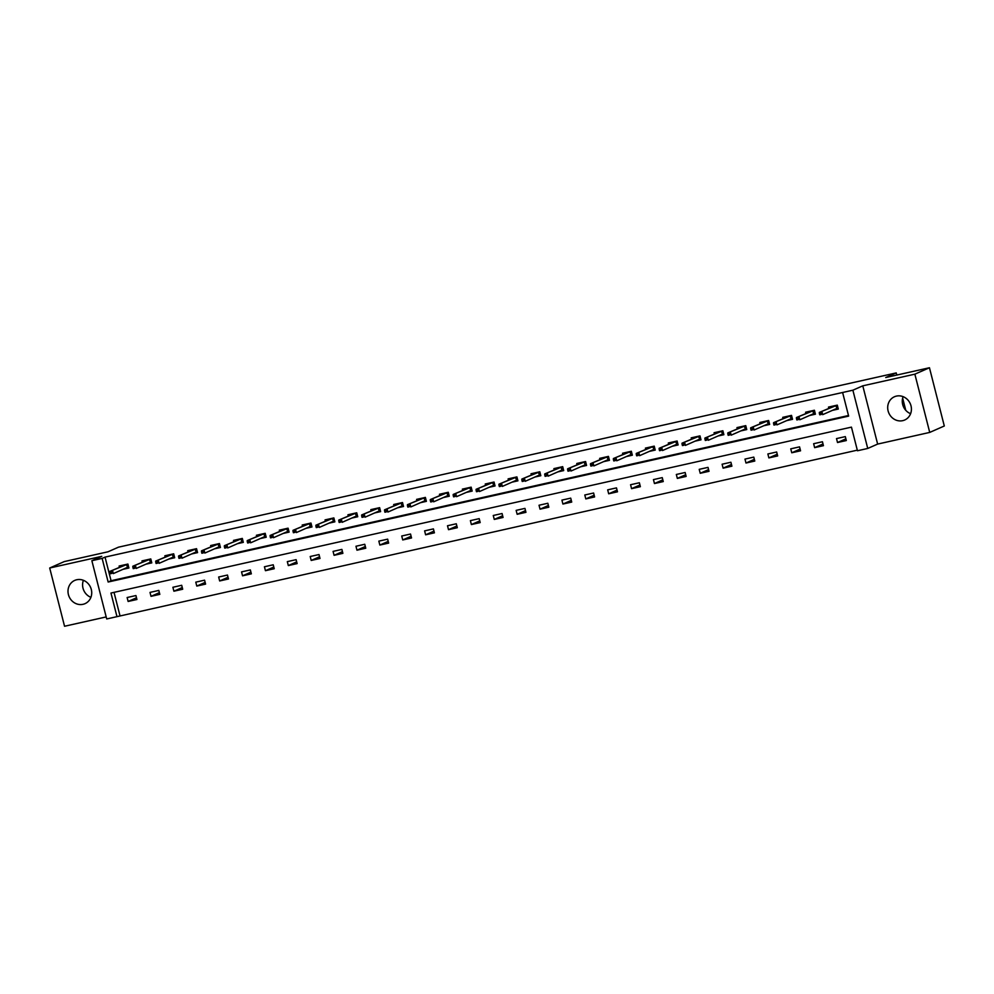 <?xml version="1.0" encoding="UTF-8"?>
<svg xmlns="http://www.w3.org/2000/svg" width="994" height="994" viewBox="0 0 994 994"><rect width="100%" height="100%" fill="white"/><g stroke="black" fill="none" stroke-linecap="round" stroke-linejoin="round"><path stroke-width="1.49" d="M82.987 604.315A12.698 11.692 -113.8 0 0 84.987 603.669A12.698 11.692 -113.8 0 0 90.976 588.386A12.698 11.692 -113.8 0 0 76.737 579.75A12.698 11.692 -113.8 0 0 74.736 580.409A12.698 11.692 -113.8 0 0 68.748 595.692A12.698 11.692 -113.8 0 0 82.987 604.315M902.689 420.661A12.698 11.692 -113.8 0 0 904.677 420.015A12.698 11.692 -113.8 0 0 910.678 404.732A12.698 11.692 -113.8 0 0 896.426 396.097A12.698 11.692 -113.8 0 0 894.438 396.755A12.698 11.692 -113.8 0 0 888.437 412.038A12.698 11.692 -113.8 0 0 902.689 420.661M116.981 616.653L106.706 618.964L91.858 560.703L102.133 558.404L108.147 582.024L848.64 416.113L842.614 392.493L852.877 390.195L867.737 448.456L857.462 450.754L851.448 427.134L110.955 593.045L116.981 616.653L857.313 450.158M896.787 375.061L896.24 372.912L118.485 547.172L107.998 551.794L64.275 561.585L49.7 568.009L64.548 626.257L106.196 616.926M896.24 372.912L885.741 377.534L929.452 367.743L944.3 425.991L929.725 432.415L914.865 374.166L862.792 385.834L852.877 390.195M862.792 385.834L877.64 444.082L929.725 432.415M877.64 444.082L867.737 448.456M929.452 367.743L914.865 374.166M905.758 410.286L902.651 398.085M114.024 592.349L119.889 615.373M845.322 436.614L836.513 438.59L837.52 442.516L846.316 440.553L845.322 436.614M822.436 441.746L813.639 443.709L814.633 447.648L823.442 445.672L822.436 441.746M799.549 446.865L790.752 448.841L791.758 452.779L800.555 450.804L799.549 446.865M776.662 451.997L767.865 453.972L768.871 457.899L777.668 455.935L776.662 451.997M753.787 457.116L744.978 459.091L745.985 463.03L754.781 461.054L753.787 457.116M730.901 462.247L722.104 464.223L723.098 468.162L731.907 466.186L730.901 462.247M708.014 467.379L699.217 469.342L700.223 473.281L709.02 471.318L708.014 467.379M685.139 472.498L676.33 474.473L677.336 478.412L686.133 476.437L685.139 472.498M662.252 477.629L653.443 479.605L654.45 483.544L663.259 481.568L662.252 477.629M639.366 482.761L630.569 484.724L631.563 488.663L640.372 486.687L639.366 482.761M616.479 487.88L607.682 489.856L608.688 493.794L617.485 491.819L616.479 487.88M593.604 493.012L584.795 494.987L585.801 498.913L594.598 496.95L593.604 493.012M570.718 498.143L561.921 500.106L562.915 504.045L571.724 502.069L570.718 498.143M547.831 503.262L539.034 505.238L540.04 509.176L548.837 507.201L547.831 503.262M524.944 508.394L516.147 510.369L517.153 514.296L525.95 512.332L524.944 508.394M502.069 513.525L493.26 515.488L494.267 519.427L503.063 517.452L502.069 513.525M479.183 518.644L470.386 520.62L471.38 524.559L480.189 522.583L479.183 518.644M456.296 523.776L447.499 525.751L448.505 529.678L457.302 527.715L456.296 523.776M433.421 528.895L424.612 530.871L425.618 534.809L434.415 532.834L433.421 528.895M410.534 534.026L401.725 536.002L402.732 539.941L411.541 537.965L410.534 534.026M387.648 539.158L378.851 541.121L379.845 545.06L388.654 543.097L387.648 539.158M364.761 544.277L355.964 546.253L356.97 550.191L365.767 548.216L364.761 544.277M341.886 549.409L333.077 551.384L334.083 555.323L342.88 553.347L341.886 549.409M318.999 554.54L310.203 556.503L311.197 560.442L320.006 558.466L318.999 554.54M296.113 559.659L287.316 561.635L288.322 565.574L297.119 563.598L296.113 559.659M273.226 564.791L264.429 566.766L265.435 570.693L274.232 568.73L273.226 564.791M250.351 569.922L241.542 571.885L242.548 575.824L251.345 573.849L250.351 569.922M227.464 575.041L218.668 577.017L219.662 580.956L228.471 578.98L227.464 575.041M204.578 580.173L195.781 582.149L196.787 586.075L205.584 584.112L204.578 580.173M181.703 585.292L172.894 587.268L173.9 591.206L182.697 589.231L181.703 585.292M158.816 590.424L150.007 592.399L151.013 596.338L159.823 594.362L158.816 590.424M135.929 595.555L127.133 597.518L128.127 601.457L136.936 599.494L135.929 595.555M842.614 392.493L105.041 557.112L111.067 580.732L848.478 415.517M832.376 410.385L838.29 409.056L837.296 405.13L828.487 407.093L828.785 408.248M809.501 415.517L815.415 414.187L814.409 410.249L805.612 412.224L805.898 413.367M786.614 420.636L792.529 419.319L791.522 415.38L782.725 417.356L783.011 418.499M763.727 425.767L769.642 424.438L768.635 420.499L759.838 422.475L760.137 423.63M740.853 430.899L746.755 429.57L745.761 425.631L736.952 427.606L737.25 428.749M717.966 436.018L723.88 434.701L722.874 430.762L714.077 432.725L714.363 433.881M695.079 441.15L700.994 439.82L699.987 435.881L691.19 437.857L691.476 439.013M672.192 446.269L678.107 444.952L677.113 441.013L668.303 442.989L668.602 444.132M649.318 451.4L655.232 450.071L654.226 446.144L645.417 448.108L645.715 449.263M626.431 456.532L632.346 455.202L631.339 451.264L622.542 453.239L622.828 454.395M603.544 461.651L609.459 460.334L608.452 456.395L599.655 458.371L599.954 459.514M580.658 466.782L586.572 465.453L585.578 461.527L576.768 463.49L577.067 464.645M557.783 471.914L563.697 470.584L562.691 466.646L553.894 468.621L554.18 469.777M534.896 477.033L540.811 475.716L539.804 471.777L531.007 473.753L531.293 474.896M512.009 482.165L517.924 480.835L516.917 476.909L508.12 478.872L508.419 480.027M489.123 487.296L495.037 485.967L494.043 482.028L485.234 484.003L485.532 485.147M466.248 492.415L472.162 491.098L471.156 487.159L462.359 489.135L462.645 490.278M443.361 497.547L449.276 496.217L448.269 492.278L439.472 494.254L439.758 495.41M420.474 502.678L426.389 501.349L425.395 497.41L416.585 499.386L416.884 500.529M397.6 507.797L403.514 506.48L402.508 502.542L393.699 504.505L393.997 505.66M374.713 512.929L380.627 511.599L379.621 507.661L370.824 509.636L371.11 510.792M351.826 518.048L357.741 516.731L356.734 512.792L347.937 514.768L348.235 515.911M328.939 523.179L334.854 521.85L333.86 517.924L325.05 519.887L325.349 521.042M306.065 528.311L311.979 526.982L310.973 523.043L302.176 525.018L302.462 526.174M283.178 533.43L289.092 532.113L288.086 528.174L279.289 530.15L279.575 531.293M260.291 538.562L266.206 537.232L265.199 533.306L256.402 535.269L256.7 536.425M237.404 543.693L243.319 542.364L242.325 538.425L233.515 540.401L233.814 541.544M214.53 548.812L220.444 547.495L219.438 543.556L210.641 545.532L210.927 546.675M191.643 553.944L197.557 552.614L196.551 548.676L187.754 550.651L188.04 551.807M168.756 559.075L174.671 557.746L173.677 553.807L164.867 555.783L165.166 556.926M145.882 564.194L151.796 562.877L150.79 558.939L141.98 560.902L142.279 562.057M122.995 569.326L128.909 567.996L127.903 564.058L119.106 566.033L119.392 567.189M91.858 560.703L101.773 556.342L49.7 568.009M105.041 557.112L102.133 558.404M111.067 580.732L108.147 582.024M845.882 438.839L837.52 442.516M823.007 443.97L814.633 447.648M800.12 449.089L791.758 452.779M777.233 454.221L768.871 457.899M754.347 459.352L745.985 463.03M731.472 464.471L723.098 468.162M708.585 469.603L700.223 473.281M685.698 474.722L677.336 478.412M662.812 479.853L654.45 483.544M639.937 484.985L631.563 488.663M617.05 490.104L608.688 493.794M594.163 495.236L585.801 498.913M571.289 500.367L562.915 504.045M548.402 505.486L540.04 509.176M525.515 510.618L517.153 514.296M502.629 515.749L494.267 519.427M479.754 520.868L471.38 524.559M456.867 526L448.505 529.678M433.98 531.119L425.618 534.809M411.094 536.251L402.732 539.941M388.219 541.382L379.845 545.06M365.332 546.501L356.97 550.191M342.445 551.633L334.083 555.323M319.571 556.764L311.197 560.442M296.684 561.883L288.322 565.574M273.797 567.015L265.435 570.693M250.91 572.146L242.548 575.824M228.036 577.265L219.662 580.956M205.149 582.397L196.787 586.075M182.262 587.529L173.9 591.206M159.375 592.648L151.013 596.338M136.501 597.779L128.127 601.457M910.591 413.69A12.698 11.692 66.2 0 1 903.099 396.668M90.901 597.332A12.698 11.692 66.2 0 1 83.409 580.31M831.096 407.229L830.934 406.546M836.426 405.316L837.346 408.919L838.215 408.733M834.003 409.677L837.346 408.919L835.768 405.738L819.329 412.411L836.029 405.403M820.795 412.908L819.329 413.243L819.727 414.809L821.193 414.486L820.795 412.908L821.976 411.814L822.697 414.647L836.488 408.571M821.193 414.486L819.727 414.809M819.329 412.411L819.329 413.243M808.221 412.348L808.047 411.678M813.552 410.447L814.471 414.051L815.328 413.852M811.116 414.796L814.471 414.051L813.601 413.703L812.881 410.87L796.455 417.53L813.142 410.534M797.909 418.039L796.442 418.362L796.84 419.94L798.306 419.617L797.909 418.039L799.089 416.946L799.81 419.779L813.601 413.703M798.306 419.617L796.84 419.94M796.455 417.53L796.442 418.362M785.335 417.48L785.161 416.809M790.665 415.567L791.584 419.17L792.442 418.983M788.23 419.928L791.584 419.17L790.006 416.001L773.568 422.661L790.255 415.666M775.022 423.158L773.556 423.494L773.953 425.072L775.432 424.736L775.022 423.158L776.215 422.065L776.935 424.898L790.727 418.834M775.432 424.736L773.953 425.072M773.568 422.661L773.556 423.494M762.448 422.612L762.274 421.928M767.778 420.698L768.697 424.301L769.555 424.115M765.355 425.047L768.697 424.301L767.119 421.121L750.681 427.793L767.368 420.785M752.135 428.29L750.669 428.625L751.079 430.191L752.545 429.868L752.135 428.29L753.328 427.196L754.048 430.029L767.84 423.953M752.545 429.868L751.079 430.191M750.681 427.793L750.669 428.625M739.573 427.731L739.399 427.06M744.891 425.83L745.811 429.433L746.68 429.234M742.468 430.178L745.811 429.433L744.233 426.252L727.807 432.912L744.494 425.917M729.261 433.421L727.794 433.744L728.192 435.322L729.658 434.987L729.261 433.421L730.441 432.328L731.162 435.161L744.953 429.085M729.658 434.987L728.192 435.322M727.807 432.912L727.794 433.744M716.686 432.862L716.512 432.179M722.017 430.949L722.936 434.552L723.794 434.366M719.581 435.31L722.936 434.552L721.346 431.371L704.92 438.043L721.607 431.048M706.374 438.54L704.908 438.876L705.305 440.454L706.771 440.118L706.374 438.54L707.554 437.447L708.287 440.28L722.079 434.216M706.771 440.118L705.305 440.454M704.92 438.043L704.908 438.876M693.8 437.994L693.626 437.31M699.13 436.08L700.049 439.683L700.907 439.485M696.707 440.429L700.049 439.683L698.471 436.503L682.033 443.175L698.72 436.167M683.487 443.672L682.021 443.995L682.431 445.573L683.897 445.25L683.487 443.672L684.68 442.578L685.4 445.411L699.192 439.336M683.897 445.25L682.431 445.573M682.033 443.175L682.021 443.995M670.913 443.113L670.739 442.442M676.243 441.212L677.163 444.815L678.02 444.616M673.82 445.56L677.163 444.815L675.585 441.634L659.146 448.294L675.833 441.299M660.612 448.803L659.146 449.126L659.544 450.704L661.01 450.369L660.612 448.803L661.793 447.71L662.513 450.543L676.305 444.467M661.01 450.369L659.544 450.704M659.146 448.294L659.146 449.126M648.038 448.244L647.864 447.561M653.356 446.331L654.276 449.934L655.145 449.748M650.933 450.692L654.276 449.934L652.698 446.753L636.272 453.426L652.959 446.43M637.726 453.923L636.259 454.258L636.657 455.824L638.123 455.5L637.726 453.923L638.906 452.829L639.627 455.662L653.418 449.586M638.123 455.5L636.657 455.824M636.272 453.426L636.259 454.258M625.151 453.363L624.977 452.692M630.482 451.462L631.401 455.066L632.259 454.867M628.046 455.811L631.401 455.066L629.823 451.885L613.385 458.545L630.072 451.549M614.839 459.054L613.373 459.377L613.77 460.955L615.236 460.632L614.839 459.054L616.019 457.961L616.752 460.794L630.544 454.718M615.236 460.632L613.77 460.955M613.385 458.545L613.373 459.377M602.265 458.495L602.091 457.824M607.595 456.581L608.514 460.197L609.372 459.998M605.172 460.943L608.514 460.197L606.936 457.016L590.498 463.676L607.185 456.681M591.952 464.186L590.486 464.509L590.896 466.087L592.362 465.751L591.952 464.186L593.145 463.08L593.865 465.925L607.657 459.849M592.362 465.751L590.896 466.087M590.498 463.676L590.486 464.509M579.378 463.626L579.216 462.943M584.708 461.713L585.628 465.316L586.497 465.13M582.285 466.074L585.628 465.316L584.05 462.135L567.611 468.808L584.31 461.8M569.077 469.305L567.611 469.64L568.009 471.206L569.475 470.883L569.077 469.305L570.258 468.211L570.978 471.044L584.77 464.968M569.475 470.883L568.009 471.206M567.611 468.808L567.611 469.64M556.503 468.746L556.329 468.075M561.834 466.845L562.753 470.448L563.61 470.249M559.398 471.193L562.753 470.448L561.883 470.1L561.163 467.267L544.737 473.927L561.424 466.931M546.191 474.436L544.724 474.759L545.122 476.337L546.588 476.014L546.191 474.436L547.371 473.343L548.092 476.176L561.883 470.1M546.588 476.014L545.122 476.337M544.737 473.927L544.724 474.759M533.616 473.877L533.443 473.206M538.947 471.964L539.866 475.579L540.724 475.38M536.511 476.325L539.866 475.579L538.288 472.398L521.85 479.058L538.537 472.063M523.304 479.568L521.838 479.891L522.235 481.469L523.714 481.133L523.304 479.568L524.497 478.462L525.217 481.295L539.009 475.231M523.714 481.133L522.235 481.469M521.85 479.058L521.838 479.891M510.73 479.009L510.556 478.325M516.06 477.095L516.979 480.698L517.837 480.512M513.637 481.444L516.979 480.698L515.401 477.518L498.963 484.19L515.65 477.182M500.417 484.687L498.951 485.022L499.361 486.588L500.827 486.265L500.417 484.687L501.61 483.593L502.33 486.426L516.122 480.351M500.827 486.265L499.361 486.588M498.963 484.19L498.951 485.022M487.855 484.128L487.681 483.457M493.173 482.227L494.093 485.83L494.962 485.631M490.75 486.575L494.093 485.83L492.515 482.649L476.089 489.309L492.776 482.314M477.542 489.818L476.076 490.141L476.474 491.719L477.94 491.396L477.542 489.818L478.723 488.725L479.443 491.558L493.235 485.482M477.94 491.396L476.474 491.719M476.089 489.309L476.076 490.141M464.968 489.259L464.794 488.588M470.299 487.346L471.218 490.949L472.075 490.763M467.863 491.707L471.218 490.949L469.628 487.768L453.202 494.44L469.889 487.445M454.656 494.937L453.189 495.273L453.587 496.851L455.053 496.515L454.656 494.937L455.836 493.844L456.557 496.677L470.361 490.614M455.053 496.515L453.587 496.851M453.202 494.44L453.189 495.273M442.082 494.391L441.908 493.707M447.412 492.477L448.331 496.081L449.189 495.894M444.989 496.826L448.331 496.081L446.753 492.9L430.315 499.572L447.002 492.564M431.769 500.069L430.303 500.404L430.713 501.97L432.179 501.647L431.769 500.069L432.962 498.976L433.682 501.808L447.474 495.733M432.179 501.647L430.713 501.97M430.315 499.572L430.303 500.404M419.195 499.51L419.021 498.839M424.525 497.609L425.444 501.212L426.302 501.013M422.102 501.958L425.444 501.212L423.866 498.031L407.428 504.691L424.115 497.696M408.894 505.2L407.428 505.524L407.826 507.102L409.292 506.766L408.894 505.2L410.075 504.107L410.795 506.94L424.587 500.864M409.292 506.766L407.826 507.102M407.428 504.691L407.428 505.524M396.32 504.641L396.146 503.958M401.638 502.728L402.558 506.331L403.427 506.145M399.215 507.089L402.558 506.331L400.98 503.15L384.554 509.823L401.241 502.827M386.007 510.32L384.541 510.655L384.939 512.233L386.405 511.898L386.007 510.32L387.188 509.226L387.908 512.059L401.7 505.983M386.405 511.898L384.939 512.233M384.554 509.823L384.541 510.655M373.433 509.76L373.259 509.09M378.764 507.859L379.683 511.463L380.54 511.264M376.328 512.208L379.683 511.463L378.105 508.282L361.667 514.942L378.354 507.946M363.121 515.451L361.654 515.774L362.052 517.352L363.518 517.029L363.121 515.451L364.301 514.358L365.034 517.191L378.826 511.115M363.518 517.029L362.052 517.352M361.667 514.942L361.654 515.774M350.547 514.892L350.373 514.221M355.877 512.991L356.796 516.594L357.654 516.395M353.454 517.34L356.796 516.594L355.218 513.413L338.78 520.073L355.467 513.078M340.234 520.583L338.768 520.906L339.178 522.484L340.644 522.148L340.234 520.583L341.427 519.489L342.147 522.322L355.939 516.246M340.644 522.148L339.178 522.484M338.78 520.073L338.768 520.906M327.66 520.024L327.498 519.34M332.99 518.11L333.909 521.713L334.779 521.527M330.567 522.471L333.909 521.713L332.331 518.533L315.893 525.205L332.592 518.209M317.359 525.702L315.893 526.037L316.291 527.603L317.757 527.28L317.359 525.702L318.54 524.608L319.26 527.441L333.052 521.365M317.757 527.28L316.291 527.603M315.893 525.205L315.893 526.037M304.785 525.143L304.611 524.472M310.116 523.242L311.035 526.845L311.892 526.646M307.68 527.59L311.035 526.845L310.165 526.497L309.445 523.664L293.019 530.324L309.706 523.329M294.472 530.833L293.006 531.156L293.404 532.734L294.87 532.411L294.472 530.833L295.653 529.74L296.374 532.573L310.165 526.497M294.87 532.411L293.404 532.734M293.019 530.324L293.006 531.156M281.898 530.274L281.724 529.603M287.229 528.361L288.148 531.976L289.005 531.778M284.793 532.722L288.148 531.976L286.57 528.796L270.132 535.455L286.819 528.46M271.586 535.965L270.12 536.288L270.517 537.866L271.996 537.53L271.586 535.965L272.778 534.859L273.499 537.704L287.291 531.628M271.996 537.53L270.517 537.866M270.132 535.455L270.12 536.288M259.012 535.406L258.838 534.722M264.342 533.492L265.261 537.095L266.119 536.909M261.919 537.853L265.261 537.095L263.683 533.915L247.245 540.587L263.932 533.579M248.699 541.084L247.233 541.419L247.643 542.985L249.109 542.662L248.699 541.084L249.892 539.99L250.612 542.823L264.404 536.748M249.109 542.662L247.643 542.985M247.245 540.587L247.233 541.419M236.137 540.525L235.963 539.854M241.455 538.624L242.374 542.227L243.244 542.028M239.032 542.972L242.374 542.227L240.797 539.046L224.371 545.706L241.057 538.711M225.824 546.215L224.358 546.538L224.756 548.116L226.222 547.793L225.824 546.215L227.005 545.122L227.725 547.955L241.517 541.879M226.222 547.793L224.756 548.116M224.371 545.706L224.358 546.538M213.25 545.656L213.076 544.985M218.581 543.743L219.5 547.346L220.357 547.16M216.145 548.104L219.5 547.346L217.91 544.178L201.484 550.838L218.171 543.842M202.938 551.335L201.471 551.67L201.869 553.248L203.335 552.913L202.938 551.335L204.118 550.241L204.839 553.074L218.643 547.011M203.335 552.913L201.869 553.248M201.484 550.838L201.471 551.67M190.363 550.788L190.189 550.104M195.694 548.874L196.613 552.478L197.471 552.291M193.271 553.223L196.613 552.478L195.035 549.297L178.597 555.969L195.284 548.961M180.051 556.466L178.585 556.802L178.995 558.367L180.461 558.044L180.051 556.466L181.243 555.373L181.964 558.206L195.756 552.13M180.461 558.044L178.995 558.367M178.597 555.969L178.585 556.802M167.477 555.907L167.303 555.236M172.807 554.006L173.726 557.609L174.584 557.41M170.384 558.355L173.726 557.609L172.148 554.428L155.71 561.088L172.397 554.093M157.176 561.598L155.71 561.921L156.108 563.499L157.574 563.163L157.176 561.598L158.357 560.504L159.077 563.337L172.869 557.261M157.574 563.163L156.108 563.499M155.71 561.088L155.71 561.921M144.602 561.038L144.428 560.355M149.92 559.125L150.839 562.728L151.709 562.542M147.497 563.486L150.839 562.728L149.262 559.547L132.836 566.22L149.522 559.224M134.289 566.717L132.823 567.052L133.221 568.63L134.687 568.295L134.289 566.717L135.47 565.623L136.19 568.456L149.982 562.393M134.687 568.295L133.221 568.63M132.836 566.22L132.823 567.052M121.715 566.17L121.541 565.487M127.046 564.257L127.965 567.86L128.822 567.661M124.61 568.605L127.965 567.86L126.387 564.679L109.949 571.351L126.636 564.343M111.403 571.848L109.936 572.184L110.334 573.749L111.8 573.426L111.403 571.848L112.583 570.755L113.316 573.588L127.108 567.512M111.8 573.426L110.334 573.749M109.949 571.351L109.936 572.184"/></g></svg>
